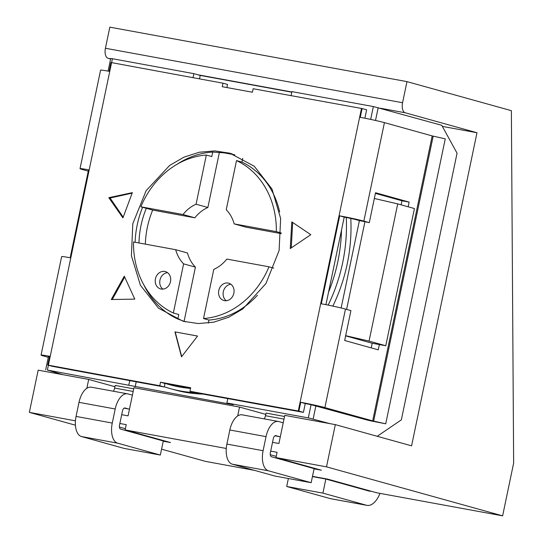 <?xml version="1.0" encoding="UTF-8"?>
<svg xmlns="http://www.w3.org/2000/svg" width="543" height="543" viewBox="0 0 543 543"><rect width="100%" height="100%" fill="white"/><g stroke="black" fill="none" stroke-linecap="round" stroke-linejoin="round"><path stroke-width="0.81" d="M110.657 58.78L108.125 58.318A8.993 4.697 -79.6 0 1 105.423 48.259L109.829 27.15L406.972 81.62L402.567 102.729A8.993 4.697 100.4 0 0 405.268 112.788L476.985 132.743L411.58 445.844L335.316 424.626L326.499 466.844L502.621 515.85L513.644 463.077L511.377 110.67L406.972 81.62M108.125 58.318L110.609 59.011M86.846 388.299L88.699 379.421L38.173 370.156L29.356 412.375L75.416 425.189M161.57 449.163L205.478 461.38L254.545 470.374M312.496 476.347L327.653 479.123L376.679 492.766L502.621 515.85M332.187 480.813L332.275 480.406M314.058 468.874L321.361 470.211L275.966 457.579L326.499 466.844M29.356 412.375L75.436 420.818M163.226 441.221L170.529 442.559L125.134 429.927L226.275 448.47M270.251 454.701L276.224 456.364M276.876 458.258L276.957 457.858M119.86 423.486L126.234 424.653L125.134 429.927M237.685 415.945L239.538 407.067L133.951 387.716L128.073 415.857L121.7 414.689M335.316 424.626L284.79 415.361L278.905 443.509L272.532 442.341M275.966 457.579L277.073 452.305L270.692 451.131M119.419 427.049L125.385 428.712M126.037 430.613L126.125 430.205M88.699 379.421L114.933 386.718M239.538 407.067L265.765 414.363M128.562 408.981L125.019 407.99A3.597 1.88 100.4 0 0 124.931 407.969A3.597 1.88 100.4 0 0 122.467 411.003L119.528 425.074A3.597 1.88 100.4 0 0 120.607 429.099L163.28 440.97L160.334 455.048L117.668 443.169A17.987 9.394 100.4 0 1 112.265 423.058L115.204 408.981A17.987 9.394 100.4 0 1 127.524 393.818A17.987 9.394 100.4 0 1 127.958 393.919L132.397 395.155M133.721 388.829L115.197 385.435L114.648 388.069A5.396 2.817 -79.6 0 1 113.344 391.225M127.524 393.818L91.326 387.186A17.987 9.394 100.4 0 0 79.007 402.349L76.061 416.42A17.987 9.394 100.4 0 0 81.47 436.538L124.137 448.409L160.334 455.048M330.035 423.655L308.322 417.9L311.078 404.711L367.054 419.997A10.792 0.434 -168.2 0 0 370.957 420.906L385.727 423.798L372.668 420.879L432.194 135.92L445.26 138.838L385.727 423.798M63.056 374.718L47.377 370.068L233.225 404.739L226.872 402.974L308.322 417.9M284.552 416.474L266.036 413.08L265.486 415.721A5.396 2.817 -79.6 0 1 264.183 418.87M227.782 398.61A3605.866 144.954 11.8 0 1 194.489 392.528L189.948 391.265A3596.873 144.594 -168.2 0 0 298.277 410.976A17.987 0.726 11.8 0 1 298.894 411.092L303.428 412.354L305.268 403.558A8.993 0.36 11.8 0 1 310.698 404.644L311.078 404.711M305.268 403.558L300.727 402.295A17.987 0.726 11.8 0 1 324.89 407.589L372.668 420.879M377.229 436.287L401.345 419.861L457.057 153.201L441.751 125.297L373.367 106.557L291.917 91.624L291.075 95.643M325.929 304.671L344.221 217.105L339.68 215.843A17.987 0.726 11.8 0 1 363.844 221.13L369.288 222.65L375.539 192.745L409.13 202.091L408.146 206.795M88.265 171.133L82.536 169.565A17.987 0.726 11.8 0 1 80.018 168.656L100.591 70.149A17.987 0.726 11.8 0 1 109.123 71.303L110.955 62.506A17.987 0.726 11.8 0 1 111.587 62.621A3596.873 144.594 -168.2 0 0 222.99 83.188L222.25 86.704A3596.873 144.594 11.8 0 0 252.42 92.235L253.153 88.719A3596.873 144.594 -168.2 0 0 361.482 108.43A17.987 0.726 11.8 0 1 362.1 108.539L360.26 117.336A17.987 0.726 11.8 0 1 384.424 122.63L432.194 135.92M339.68 215.843L321.307 303.788A17.987 0.726 11.8 0 1 345.47 309.082L350.914 310.596L344.669 340.502L378.261 349.848L379.36 344.567L385.774 345.748L369.057 341.092L345.681 335.676M374.337 198.473L397.72 203.89L414.438 208.546L385.774 345.748M379.36 344.567L372.199 343.257L345.64 335.866M372.199 343.257L371.229 347.893M375.403 193.389L401.963 200.774L401.114 204.833M364.903 221.843L346.61 309.401M341.147 307.976L359.405 220.573L369.288 222.65M401.963 200.774L409.13 202.091M344.221 217.105A8.993 0.36 11.8 0 1 356.303 219.752L359.405 220.573M291.795 92.208L200.224 75.423L199.505 78.871M135.187 386.765L136.212 381.831M350.792 218.429A155.563 132.499 105.5 0 1 332.859 306.103M202.926 394.075A155.563 132.499 105.5 0 1 175.022 389.955L170.482 388.686A155.563 132.499 105.5 0 1 164.359 386.799M128.827 385.001L129.75 380.602L97.462 374.684A3605.866 144.954 11.8 0 1 52.61 366.376A8.993 0.36 -168.2 0 0 52.291 366.315L47.75 365.052A17.987 0.726 11.8 0 1 48.381 365.167A3596.873 144.594 -168.2 0 0 159.778 385.734L160.518 382.218A3596.873 144.594 11.8 0 0 190.681 387.75L189.948 391.265M129.75 380.602L130.164 380.718A3605.866 144.954 11.8 0 0 164.319 387.003L159.778 385.734M164.319 387.003L164.828 384.559L164.502 383.331L160.518 382.218M226.879 87.552L227.524 84.45L222.99 83.188M303.428 412.354A8.993 0.36 -168.2 0 0 303.123 412.3A3605.866 144.954 11.8 0 1 260.077 404.494L227.788 398.576L226.872 402.974M364.876 118.218L366.634 109.801L362.1 108.539M298.894 411.092L300.727 402.295M279.109 250.493L265.941 283.548L242.87 308.872L228.746 317.227L213.657 322.196L198.229 323.56L183.106 321.266L158.502 308.18L140.42 285.279L131.413 255.746L132.804 223.675L146.142 190.668L169.613 165.459L183.948 157.158L199.206 152.244L214.736 150.9L229.872 153.201L254.273 166.233L271.989 189.025L280.643 218.462L279.109 250.493M290.247 248.565L291.815 221.883L310.806 234.698L290.247 248.565M197.577 336.049A3596.873 144.594 11.8 0 1 174.955 331.902L181.505 356.826L197.577 336.049M134.793 299.118L124.286 276.19L111.254 299.532L134.793 299.118M132.343 192.65L122.922 217.892L108.817 197.672L132.343 192.65M193.03 77.676L193.871 73.658L112.421 58.725L111.607 62.621M193.871 73.658L200.224 75.423M108.077 71.113L110.718 58.495L112.421 58.725M48.286 357.328L43.583 356.018A17.987 0.726 11.8 0 1 41.064 355.108A17.987 0.726 11.8 0 1 49.589 356.262L47.75 365.052M49.481 356.765L48.429 356.642L45.673 369.837M80.018 168.656A17.987 0.726 11.8 0 1 88.543 169.803L70.169 257.755A17.987 0.726 11.8 0 0 61.644 256.601L41.064 355.108M379.964 493.363A21.584 11.274 -79.6 0 1 367.007 505.37A21.584 11.274 -79.6 0 1 366.484 505.248L322.909 493.119L325.848 479.048L312.449 476.591M370.726 491.11A7.195 3.76 -79.6 0 1 369.6 491.218A7.195 3.76 -79.6 0 1 369.43 491.177L325.848 479.048M337.176 481.77A7.195 3.76 -79.6 0 1 336.965 482.143M288.374 478.519L286.711 486.487L322.909 493.119M367.007 505.37L330.802 498.732A21.584 11.274 -79.6 0 1 330.287 498.61L286.711 486.487M442.348 126.39L476.985 132.743M328.529 292.202A151.965 129.438 -74.5 0 0 341.499 230.117M190.607 388.102L165.656 383.534A151.965 129.438 -74.5 0 0 190.545 388.421M165.656 383.534L164.502 383.331M346.264 217.492A155.563 132.499 105.5 0 1 328.182 305.125M195.446 392.704A155.563 132.499 105.5 0 1 170.482 388.686M142.599 207.27A87.226 74.289 -74.5 0 0 137.216 224.904A87.226 74.289 -74.5 0 0 135.126 242.266M143.678 284.6A87.226 74.289 -74.5 0 0 177.846 319.026L185.387 321.85M232.126 153.873L228.854 153.187L212.727 152.067A87.226 74.289 -74.5 0 0 177.167 164.23M212.727 152.067L211.79 156.567L206.34 155.054L196.071 204.209A35.404 30.15 -74.5 0 0 183.025 214.519L140.875 206.795L146.318 208.308A82.726 70.461 -74.5 0 0 138.981 242.972M173.339 313.012A82.726 70.461 -74.5 0 1 133.524 241.974L175.674 249.699L187.478 252.984A35.404 30.15 -74.5 0 0 195.412 267.142L183.609 263.857L173.339 313.012L178.79 314.526L177.846 319.026M208.322 323.078L208.953 320.058L203.51 318.544A82.726 70.461 -74.5 0 0 268.975 266.803L273.753 268.133M257.389 295.277A82.726 70.461 105.5 0 1 208.953 320.058M242.735 158.359L241.954 162.099A82.726 70.461 105.5 0 1 279.652 211.906M268.975 266.803L226.825 259.079A35.404 30.15 -74.5 0 1 213.779 269.389L203.51 318.544M195.412 267.142L184.07 321.422M234.915 154.836L220.662 152.223M281.199 233.639L245.979 227.178L234.176 223.892A35.404 30.15 -74.5 0 0 226.241 209.734L236.51 160.585L241.954 162.099M219.433 152.169L207.874 207.494A35.404 30.15 -74.5 0 0 194.828 217.804L152.678 210.08A82.726 70.461 -74.5 0 0 145.354 244.14M281.226 232.988L276.326 231.623A82.726 70.461 -74.5 0 0 236.51 160.585M276.326 231.623L234.176 223.892M218.768 290.471A8.993 7.656 -74.5 0 0 223.899 300.517A8.993 7.656 -74.5 0 0 233.85 293.24A8.993 7.656 -74.5 0 0 228.718 283.195A8.993 7.656 -74.5 0 0 218.768 290.471M230.87 284.247A8.993 7.656 -74.5 0 0 223.309 291.734A8.993 7.656 -74.5 0 0 226.288 300.734M207.874 207.494L196.071 204.209M194.828 217.804L183.025 214.519M146.318 208.308L152.678 210.08M206.34 155.054A82.726 70.461 -74.5 0 0 140.875 206.795M175.674 249.699A35.404 30.15 -74.5 0 0 183.609 263.857M155.42 278.858A8.993 7.656 -74.5 0 0 160.552 288.903A8.993 7.656 -74.5 0 0 170.502 281.627A8.993 7.656 -74.5 0 0 165.371 271.581A8.993 7.656 -74.5 0 0 155.42 278.858M167.522 272.634A8.993 7.656 -74.5 0 0 159.954 280.127A8.993 7.656 -74.5 0 0 162.934 289.12M291.252 247.893L292.677 222.467M197.564 336.069L174.955 331.902M175.219 331.977L181.681 356.608M124.68 277.045L112.265 299.519M123.193 217.173L110.086 198.019L108.817 197.672M110.086 198.019L132.166 193.132M397.72 203.89L369.057 341.092M279.401 436.626L275.851 435.642A3.597 1.88 100.4 0 0 275.769 435.622A3.597 1.88 100.4 0 0 273.299 438.656L270.36 452.726A3.597 1.88 100.4 0 0 271.446 456.751L314.112 468.623L311.173 482.693L274.975 476.062L232.302 464.184A17.987 9.394 100.4 0 1 226.899 444.072L229.838 429.995A17.987 9.394 100.4 0 1 242.158 414.832L278.362 421.47A17.987 9.394 100.4 0 0 266.036 436.633L263.097 450.704A17.987 9.394 100.4 0 0 268.5 470.822L311.173 482.693M283.236 422.807L278.79 421.572A17.987 9.394 100.4 0 0 278.362 421.47M405.268 112.788L380.385 108.227M291.835 91.991L197.869 74.771M402.567 102.729L105.423 48.259M81.47 436.538L117.668 443.169M76.061 416.42L112.265 423.058M79.007 402.349L115.204 408.981M114.648 388.069L133.171 391.462M313.155 418.958L315.911 405.77M375.512 120.458L378.2 107.616M373.638 421.117L433.171 136.157M384.424 122.63L363.844 221.13M345.47 309.082L324.89 407.589M48.388 365.229L47.377 370.068M361.482 108.43L298.277 410.976M111.587 62.621L48.381 365.167M370.679 119.406L373.367 106.557M330.287 498.61L366.484 505.248M284.003 419.115L265.486 415.721M266.036 436.633L229.838 429.995M263.097 450.704L226.899 444.072M268.5 470.822L232.302 464.184M129.472 409.144L124.089 408.16M280.31 436.796L274.928 435.812"/></g></svg>
